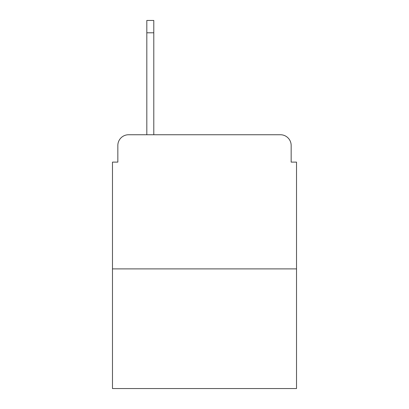 <?xml version="1.0" encoding="UTF-8"?>
<svg xmlns="http://www.w3.org/2000/svg" width="409" height="409" viewBox="0 0 409 409"><rect width="100%" height="100%" fill="white"/><g stroke="black" fill="none" stroke-linecap="round" stroke-linejoin="round"><path stroke-width="0.61" d="M117.843 145.476L117.843 162.107L117.843 145.476A10.731 10.731 0 0 1 128.574 134.745L146.816 134.745L146.816 20.45L153.794 20.45L153.794 32.792L146.816 32.792M296.525 268.892L112.475 268.892L112.475 388.55L296.525 388.55L296.525 162.107L291.157 162.107L291.157 145.476A10.731 10.731 0 0 0 280.426 134.745L128.574 134.745M112.475 268.892L112.475 162.107L117.843 162.107M153.794 32.792L153.794 134.745L280.426 134.745M291.157 162.107L291.157 145.476"/></g></svg>
